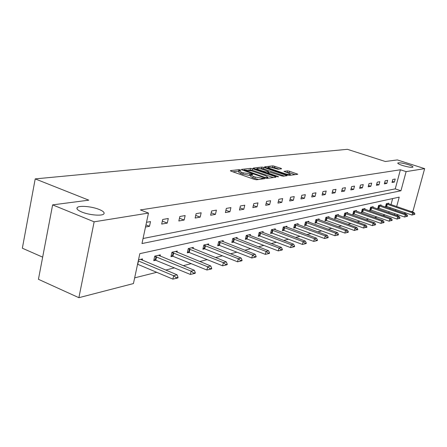 <?xml version="1.0" encoding="UTF-8"?>
<svg xmlns="http://www.w3.org/2000/svg" width="447" height="447" viewBox="0 0 447 447"><rect width="100%" height="100%" fill="white"/><g stroke="black" fill="none" stroke-linecap="round" stroke-linejoin="round"><path stroke-width="0.67" d="M402.49 165.474C408.105 167.122 411.603 167.664 412.978 167.111C413.084 166.552 411.497 165.725 408.217 164.641C402.652 163.015 399.177 162.473 397.785 163.021C397.651 163.568 399.221 164.39 402.49 165.474M81.751 212.001C89.082 215.102 102.134 216.214 103.855 213.934C104.821 212.655 103.274 211.163 99.206 209.47C91.965 206.447 79.141 205.302 77.247 207.559C76.23 208.81 77.728 210.286 81.751 212.001M240.369 169.921L238.933 169.67L230.518 170.609L231.004 171.156L254.466 179.42L256.567 179.783L264.853 178.649L255.22 177.051L253.265 176.364L250.957 174.827L252.778 174.419L252.276 174.09L243.162 172.816L241.235 172.14L238.989 170.642L240.855 170.246L240.369 169.921M238.866 171.156L232.87 171.81M250.834 175.341L249.426 175.464L249.778 173.967M281.571 168.821L281.023 168.318L272.933 165.865L264.63 166.792L265.149 167.301L287.65 175.045L289.606 175.386L297.797 174.257L289.477 171.207L287.561 170.871L283.94 171.357L288.438 173.106L290.394 174.336C289.5 174.704 287.617 174.453 284.745 173.581L269.954 168.497L268.071 167.307C268.988 166.943 270.871 167.195 273.72 168.055L278.09 169.234L281.571 168.821M396.662 206.598L399.221 197.138L139.827 253.65L133.446 283.56L78.884 297.685L38.436 279.302L52.623 204.882L88.785 200.167L35.207 178.895L347.403 149.315L385.297 161.496L397.316 159.925L424.65 168.642L412.967 211.174L411.324 211.604M52.623 204.882L94.138 221.818L148.477 213.074L141.978 243.554L400.942 190.774L406.122 171.62L424.65 168.642M143.057 238.502L395.254 188.88L400.4 169.771L140.403 209.917L148.477 213.074M400.4 169.771L406.122 171.62M252.51 168.726L250.504 168.374L241.514 169.379L242.011 169.91L265.172 178.012L267.222 178.364L275.933 177.208L275.374 176.666L252.51 168.726L252.169 170.184L248.392 170.039M253.309 168.061L261.942 167.094L263.898 167.441L287.17 175.671L283.459 176.207L281.476 175.861L270.228 172.307L267.619 172.671L268.34 173.134L278.034 176.498L278.548 176.828L277.023 176.632L253.242 168.323M78.884 297.685L94.138 221.818M35.207 178.895L22.35 248.208L42.655 257.154M380.911 205.575L381.095 204.888L378.592 205.458L377.776 208.52L379.09 208.218M364.797 209.257L364.987 208.537L362.293 209.146L361.461 212.319L362.835 212.001M347.475 213.219L347.671 212.459L344.777 213.113L343.922 216.404L345.358 216.069M328.802 217.488L329.009 216.683L325.88 217.387L325.008 220.807L326.517 220.455M308.62 222.109L308.832 221.248L305.452 222.014L304.558 225.567L306.145 225.199M286.734 227.115L286.963 226.199L283.281 227.031L282.375 230.73L284.046 230.339M262.925 232.569L263.16 231.591L259.148 232.496L258.221 236.351L259.992 235.943M236.921 238.525L237.167 237.474L232.775 238.469L231.831 242.497L233.703 242.062M208.403 245.062L208.665 243.928L203.838 245.017L202.877 249.236L204.866 248.772M176.995 252.264L177.269 251.035L171.939 252.237L170.961 256.667L173.09 256.17M138.514 259.808L142.52 258.897L142.235 260.243M137.888 264.367L137.52 264.451M134.659 277.861L156.746 272.312M165.714 270.061L174.492 267.859M183.186 265.674L191.316 263.629M199.764 261.512L207.302 259.618M215.504 257.556L222.5 255.796M230.479 253.795L236.977 252.164M244.738 250.214L250.773 248.694M258.332 246.8L263.937 245.392M271.307 243.537L276.52 242.229M283.705 240.425L288.55 239.206M295.556 237.446L300.066 236.318M306.91 234.597L311.095 233.546M317.783 231.864L321.678 230.887M328.215 229.244L331.836 228.333M338.228 226.73L341.592 225.886M347.844 224.316L350.973 223.528M357.092 221.991L359.997 221.259M365.992 219.756L368.691 219.08M374.558 217.605L377.061 216.974M382.811 215.532L385.135 214.946M388.801 212.85L389.119 211.677M389.924 208.671L390.214 207.598M391.008 204.665L392.645 198.569M160.065 256.148L160.35 254.863L154.735 256.137L153.751 260.674L155.947 260.16M193.087 248.571L193.355 247.392L188.288 248.538L187.315 252.857L189.372 252.382M222.997 241.715L223.254 240.626L218.65 241.665L217.7 245.789L219.628 245.336M245.543 238.441L278.274 250.901L278.978 248.029L281.398 247.392L250.214 235.48L250.454 234.463L246.263 235.413L245.325 239.357L247.146 238.933M275.084 229.78L275.318 228.836L271.48 229.708L270.558 233.479L272.279 233.083M297.903 224.562L298.121 223.673L294.595 224.472L293.696 228.093L295.327 227.713M318.912 219.751L319.119 218.918L315.867 219.656L314.99 223.137L316.537 222.779M338.318 215.314L338.519 214.526L335.507 215.208L334.647 218.561L336.122 218.22M356.293 211.202L356.488 210.459L353.7 211.09L352.856 214.325L354.259 213.996M372.999 207.386L373.184 206.682L370.591 207.268L369.764 210.386L371.105 210.073M388.56 203.826L388.739 203.161L386.32 203.709L385.51 206.721L386.795 206.425M405.954 212.99L403.987 213.504M398.512 214.918L396.383 215.471M394.438 214.8L394.757 213.621M395.573 210.615L395.863 209.531M395.254 188.88L400.942 190.774M394.405 182.052L392.002 182.488L392.824 179.437L395.221 179.023L394.405 182.052L392.31 181.359M386.828 183.421L384.342 183.873L385.163 180.772L387.65 180.342L386.828 183.421L384.649 182.7M378.978 184.84L376.402 185.309L377.234 182.153L379.81 181.705L378.978 184.84L376.72 184.091M370.842 186.31L368.172 186.796L369.015 183.583L371.68 183.119L370.842 186.31L368.501 185.527M362.405 187.835L359.634 188.332L360.489 185.064L363.255 184.583L362.405 187.835L359.98 187.014M353.65 189.416L350.778 189.936L351.638 186.606L354.51 186.103L353.65 189.416L351.135 188.561M344.564 191.059L341.575 191.595L342.447 188.204L345.43 187.684L344.564 191.059L341.944 190.159M335.121 192.763L332.015 193.322L332.898 189.863L335.999 189.327L335.121 192.763L332.395 191.824M325.299 194.534L322.069 195.121L322.957 191.59L326.187 191.031L325.299 194.534L322.466 193.551M315.079 196.384L311.715 196.993L312.615 193.395L315.973 192.808L315.079 196.384L312.123 195.35M304.435 198.306L300.926 198.937L301.837 195.266L305.34 194.657L304.435 198.306L301.351 197.216M293.338 200.312L289.678 200.971L290.6 197.222L294.255 196.585L293.338 200.312L290.12 199.166M281.761 202.402L277.939 203.089L278.872 199.261L282.683 198.597L281.761 202.402L278.403 201.195M269.67 204.586L265.68 205.307L266.619 201.39L270.603 200.697L269.67 204.586L266.155 203.312M257.031 206.866L252.857 207.62L253.807 203.62L257.975 202.899L257.031 206.866L253.354 205.525M243.805 209.257L239.436 210.045L240.397 205.955L244.76 205.195L243.805 209.257L239.955 207.833M229.954 211.761L225.372 212.588L226.338 208.397L230.92 207.604L229.954 211.761L225.914 210.246M215.426 214.381L210.621 215.247L211.599 210.962L216.404 210.129L215.426 214.381L211.185 212.778M200.178 217.136L195.132 218.047L196.116 213.655L201.161 212.778L200.178 217.136L195.719 215.432M184.153 220.03L178.839 220.991L179.834 216.488L185.142 215.566L184.153 220.03L179.454 218.209M167.284 223.075L161.685 224.087L162.691 219.471L168.284 218.499L167.284 223.075L162.328 221.131M146.515 222.288L150.51 221.589L149.505 226.288L145.504 227.009M149.505 226.288L145.962 224.88M238.944 170.832L238.642 172.134L240.883 173.643L241.235 172.14M249.426 175.464L240.883 173.643M250.912 175.017L250.605 176.33L252.907 177.872L253.265 176.364M258.595 179.515L252.907 177.872M273.335 177.554L252.169 170.184M243.861 170.553L243.995 169.994M244.14 169.905L264.792 177.37L266.228 177.621L267.898 177.258L265.563 175.727L251.756 170.916L244.14 169.905M255.634 169.206L256.785 169.078M260.165 168.692L261.601 168.525L261.942 167.094M284.426 176.079L263.557 168.871L261.601 168.525M262.691 169.363C259.78 168.48 257.846 168.228 256.891 168.608L258.774 169.821L266.032 171.994L268.641 171.631L262.691 169.363M295.081 174.66L289.131 172.62L286.348 172.391M278.956 169.134L274.508 167.608L271.329 167.413M267.954 167.798L266.943 167.916M137.564 264.238L172.888 279.118L173.648 275.721L177.079 274.816L140.615 259.333M176.185 278.364L177.895 277.905L178.023 277.341L176.314 277.799L176.185 278.364L172.888 279.118M138.279 260.886L173.648 275.721L176.314 277.799M177.079 274.816L178.023 277.341M153.997 259.545L190.355 274.441L191.104 271.128L194.356 270.273L158.501 255.282M193.562 273.709L195.188 273.273L195.311 272.72L193.691 273.156L193.562 273.709L190.355 274.441M154.701 256.282L191.104 271.128L193.691 273.156M194.356 270.273L195.311 272.72M171.201 255.578L206.911 270.01L207.654 266.781L210.738 265.965L175.481 251.438M210.04 269.29L211.576 268.882L211.705 268.345L210.163 268.753L210.04 269.29L206.911 270.01M171.905 252.399L207.654 266.781L210.163 268.753M210.738 265.965L211.705 268.345M187.55 251.812L222.628 265.803L223.366 262.646L226.294 261.875L191.618 247.783M225.679 265.099L227.143 264.708L227.266 264.183L225.802 264.574L225.679 265.099L222.628 265.803M188.248 248.705L223.366 262.646L225.802 264.574M226.294 261.875L227.266 264.183M203.106 248.225L237.569 261.797L238.301 258.724L241.089 257.992L206.972 244.308M240.547 261.115L241.939 260.746L242.062 260.232L240.67 260.601L240.547 261.115L237.569 261.797M203.798 245.196L238.301 258.724L240.67 260.601M241.089 257.992L242.062 260.232M217.924 244.811L251.79 257.992L252.516 254.986L255.17 254.287L221.606 240.994M254.701 257.327L256.025 256.969L256.148 256.472L254.818 256.824L254.701 257.327L251.79 257.992M218.611 241.849L252.516 254.986L254.818 256.824M255.17 254.287L256.148 256.472M232.054 241.553L265.345 254.365L266.06 251.426L268.591 250.761L235.569 237.838M268.183 253.712L269.446 253.371L269.569 252.885L268.306 253.22L268.183 253.712L265.345 254.365M232.731 238.653L266.06 251.426L268.306 253.22M268.591 250.761L269.569 252.885M250.214 235.48L248.895 234.815M281.051 250.264L282.258 249.94L282.375 249.465L281.169 249.784L281.051 250.264L278.274 250.901M246.219 235.608L278.978 248.029L281.169 249.784M281.398 247.392L282.375 249.465M258.433 235.468L290.623 247.593L291.315 244.783L293.629 244.179L261.64 231.932M293.338 246.973L294.489 246.66L294.607 246.196L293.456 246.504L293.338 246.973L290.623 247.593M259.104 232.697L291.315 244.783L293.456 246.504M293.629 244.179L294.607 246.196M270.77 232.624L302.423 244.431L303.116 241.682L305.323 241.101L273.838 229.171M305.083 243.822L306.184 243.526L306.301 243.073L305.2 243.364L305.083 243.822L302.423 244.431M271.43 229.909L303.116 241.682L305.2 243.364M305.323 241.101L306.301 243.073M282.577 229.898L313.721 241.408L314.403 238.715L316.521 238.162L285.516 226.528M316.325 240.81L317.381 240.531L317.493 240.078L316.437 240.363L316.325 240.81L313.721 241.408M283.23 227.238L314.403 238.715L316.437 240.363M316.521 238.162L317.493 240.078M293.897 227.288L324.544 238.514L325.215 235.871L327.243 235.34L296.713 223.992M327.092 237.927L328.104 237.653L328.215 237.217L327.204 237.486L327.092 237.927L324.544 238.514M294.545 224.679L325.215 235.871L327.204 237.486M327.243 235.34L328.215 237.217M304.759 224.78L334.915 235.731L335.585 233.15L337.53 232.636L307.458 221.561M337.412 235.161L338.385 234.898L338.496 234.468L337.524 234.731L337.412 235.161L334.915 235.731M305.396 222.226L335.585 233.15L337.524 234.731M337.53 232.636L338.496 234.468M315.18 222.377L344.872 233.066L345.531 230.535L347.397 230.043L317.772 219.226M347.319 232.507L348.252 232.256L348.364 231.837L347.431 232.082L347.319 232.507L344.872 233.066M315.817 219.868L345.531 230.535L347.431 232.082M347.397 230.043L348.364 231.837M325.198 220.064L354.432 230.507L355.086 228.02L356.879 227.551L327.69 216.979M356.835 229.954L357.729 229.719L357.835 229.305L354.432 230.507M325.824 217.605L355.086 228.02L356.941 229.54M356.879 227.551L357.835 229.305M334.837 217.84L363.623 228.048L364.266 225.606L365.992 225.154L337.228 214.823M365.976 227.506L366.836 227.277L366.942 226.869L363.623 228.048M335.451 215.426L364.266 225.606L366.087 227.098M365.992 225.154L366.942 226.869M344.106 215.7L372.463 225.679L373.1 223.288L374.759 222.852L346.408 212.744M374.77 225.148L375.709 224.528L372.463 225.679M344.715 213.331L373.1 223.288L374.877 224.752M374.759 222.852L375.709 224.528M353.035 213.638L380.967 223.399L381.598 221.053L383.196 220.634L355.253 210.738M383.241 222.88L384.141 222.276L380.967 223.399M353.638 211.314L381.598 221.053L383.342 222.489M383.196 220.634L384.141 222.276M361.64 211.649L389.164 221.209L389.79 218.896L391.332 218.494L363.774 208.81M391.393 220.695L392.265 220.103L389.164 221.209M362.238 209.364L389.79 218.896L391.499 220.31M391.332 218.494L392.265 220.103M369.937 209.732L397.065 219.091L397.685 216.823L399.171 216.432L371.999 206.95M399.255 218.589L400.099 218.013L397.065 219.091M370.529 207.492L397.685 216.823L399.361 218.209M399.171 216.432L400.099 218.013M377.944 207.883L404.686 217.052L405.295 214.823L406.731 214.443L379.933 205.151M406.837 216.555L407.658 215.996L404.686 217.052M378.531 205.676L405.295 214.823L406.943 216.186M406.731 214.443L407.658 215.996M385.677 206.095L412.045 215.08L412.648 212.889L414.028 212.526L387.599 203.419M414.157 214.594L414.95 214.046L412.045 215.08M386.258 203.927L412.648 212.889L414.257 214.23M414.028 212.526L414.95 214.046M238.586 171.156L238.933 169.67M262.674 178.973L262.892 178.057M250.488 175.336L250.84 173.838M242.816 174.319L243.162 172.816M254.863 178.56L255.22 177.051M261.629 179.107L261.847 178.197M230.451 170.905L230.518 170.609M275.218 177.303L275.374 176.666M241.453 169.659L241.514 169.379M250.164 169.832L250.504 168.374M244.386 170.743L244.492 170.279M264.68 177.839L264.792 177.37M266.077 178.258L266.228 177.621M267.099 178.375L267.312 177.476M263.557 168.871L263.898 167.441M286.281 175.827L286.432 175.202M268.234 173.581L268.34 173.134M277.95 176.856L278.034 176.498M258.668 170.262L258.774 169.821M263.931 172.089L264.037 171.642M265.848 172.754L266.032 171.994M268.261 172.553L268.463 171.698M269.854 168.916L269.954 168.497M284.644 174.006L284.745 173.581M287.214 172.285L287.561 170.871M289.131 172.62L289.477 171.207M296.909 174.414L297.059 173.805M272.597 167.267L272.933 165.865M274.508 167.608L274.844 166.206M280.884 168.905L281.023 168.318M137.76 264.311L138.469 260.964M155.819 260.109L156.528 256.846M155.299 259.925L156.009 256.662M172.961 256.12L173.665 252.935M172.453 255.947L173.157 252.762M189.249 252.332L189.947 249.225M188.751 252.158L189.45 249.052M204.748 248.728L205.436 245.694M204.257 248.56L204.95 245.526M219.511 245.291L220.192 242.324M219.03 245.129L219.712 242.162M233.585 242.017L234.267 239.117M233.116 241.855L233.792 238.961M247.029 238.888L247.699 236.055M246.565 238.732L247.241 235.899M259.875 235.899L260.54 233.122M259.422 235.748L260.087 232.976M272.167 233.038L272.826 230.322M271.72 232.893L272.379 230.177M283.934 230.3L284.588 227.64M283.499 230.16L284.147 227.501M295.216 227.674L295.864 225.07M294.785 227.534L295.433 224.93M306.039 225.159L306.681 222.6M305.614 225.02L306.256 222.466M316.431 222.74L317.063 220.237M316.012 222.606L316.644 220.103M326.416 220.416L327.042 217.957M326.003 220.287L326.628 217.829M336.015 218.181L336.636 215.772M335.613 218.058L336.233 215.644M345.257 216.03L345.872 213.666M344.861 215.907L345.475 213.543M354.158 213.962L354.767 211.638M353.767 213.839L354.376 211.515M362.735 211.967L363.338 209.682M362.349 211.844L362.953 209.565M371.01 210.04L371.602 207.799M370.63 209.922L371.222 207.682M378.995 208.185L379.581 205.978M378.62 208.067L379.207 205.866M386.7 206.391L387.281 204.223M386.331 206.279L386.912 204.111M267.647 178.308L267.898 177.258M267.468 173.313L267.608 172.726M256.667 169.569L256.857 168.748M268.429 172.531L268.641 171.631M267.854 168.228L268.038 167.435M290.153 175.313L290.394 174.336M77.007 208.799L77.247 207.559"/></g></svg>
